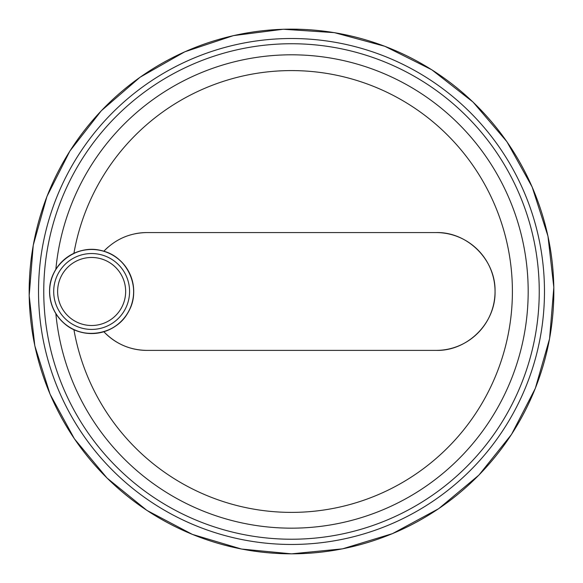 <?xml version="1.0" encoding="UTF-8"?>
<svg xmlns="http://www.w3.org/2000/svg" width="583" height="583" viewBox="0 0 583 583"><rect width="100%" height="100%" fill="white"/><g stroke="black" fill="none" stroke-linecap="round" stroke-linejoin="round"><path stroke-width="0.87" d="M108.234 247.01A58.905 58.905 0 0 0 103.861 251.222C115.653 239.052 129.98 232.836 146.858 232.573A58.905 58.905 0 0 0 134.877 233.812M134.95 349.173A58.905 58.905 0 0 0 146.858 350.39L436.142 350.39A58.905 58.905 0 0 0 495.047 291.485A58.905 58.905 0 0 0 436.142 232.573L146.858 232.573M55.859 269.339A236.683 236.683 0 0 1 416.182 90.307A236.683 236.683 0 0 1 416.182 492.664A236.683 236.683 0 0 1 55.859 313.625A236.683 236.683 0 0 0 416.182 492.664A236.683 236.683 0 0 0 416.182 90.307A236.683 236.683 0 0 0 55.859 269.339L56.179 268.829M65.041 324.09A42.078 42.078 0 0 1 65.041 258.874A42.078 42.078 0 0 1 122.379 262.751A42.078 42.078 0 0 1 122.379 320.213A42.078 42.078 0 0 1 65.041 324.09M73.691 329.541L73.917 329.65A220.906 220.906 0 0 0 412.83 476.085A220.906 220.906 0 0 0 412.83 106.886A220.906 220.906 0 0 0 73.917 253.321C83.639 248.941 93.623 248.241 103.861 251.222M436.142 232.573C467.275 231.721 495.783 259.654 495.047 291.434C495.798 323.266 467.406 351.214 436.142 350.39M146.858 350.39C130.016 350.143 115.682 343.926 103.861 331.749A58.905 58.905 0 0 0 134.935 349.173M291.5 539.231A247.753 247.753 0 0 0 506.059 167.613A247.753 247.753 0 0 0 76.941 167.613A247.753 247.753 0 0 0 291.5 539.231M291.5 544.464A252.978 252.978 0 0 0 510.584 164.996A252.978 252.978 0 0 0 72.416 164.996A252.978 252.978 0 0 0 291.5 544.464M291.5 553.821A262.335 262.335 0 0 0 518.688 160.318A262.335 262.335 0 0 0 64.312 160.318A262.335 262.335 0 0 0 291.5 553.821M49.635 291.485A42.005 42.005 0 0 0 112.636 327.857A42.005 42.005 0 0 0 112.636 255.106A42.005 42.005 0 0 0 49.635 291.485C48.688 265.061 76.723 243.315 102.083 250.799C127.91 256.454 142.004 289.015 128.442 311.723C116.542 335.334 81.496 340.88 62.884 322.108C54.248 313.72 49.832 303.517 49.628 291.485M53.694 291.485A37.939 37.939 0 0 0 110.602 324.337A37.939 37.939 0 0 0 110.602 258.626A37.939 37.939 0 0 0 53.694 291.485M57.622 291.485A34.011 34.011 0 0 0 108.642 320.941A34.011 34.011 0 0 0 108.642 262.029A34.011 34.011 0 0 0 57.622 291.485M291.5 553.85L241.449 549.033L192.375 534.392L146.887 510.395L107.046 478.067L74.384 438.795L50.058 394.152L34.827 345.836L29.172 295.603L33.246 245.217L46.946 196.449L69.865 151.07L101.274 110.785L140.088 77.218L184.789 51.807L233.382 35.629L283.258 29.245L334.416 32.648L384.867 46.305L431.814 69.792L473.046 102.061L506.904 141.684L532.155 186.975L547.962 236.151L553.828 287.361L549.572 338.73L535.318 388.38L511.502 434.444L478.905 475.109L438.707 508.66L392.527 533.613L342.527 548.843L291.5 553.85"/></g></svg>
